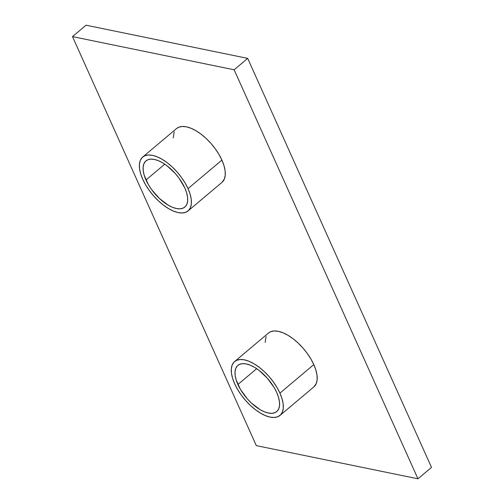 <?xml version="1.0" encoding="UTF-8"?>
<svg xmlns="http://www.w3.org/2000/svg" width="504" height="504" viewBox="0 0 504 504"><rect width="100%" height="100%" fill="white"/><g stroke="black" fill="none" stroke-linecap="round" stroke-linejoin="round"><path stroke-width="0.76" d="M237.907 384.502A30.183 14.314 49.9 0 1 237.863 365.394A30.183 14.314 49.9 0 1 257.261 369.086A30.183 14.314 49.9 0 1 276.702 392.465L278.479 397.177L279.443 401.556L279.556 405.43L278.819 408.649L277.25 411.1L274.913 412.681L271.902 413.33L268.33 413.022L264.335 411.774L260.07 409.632L251.383 403.024L247.3 398.809L240.427 389.365L236.124 379.789L235.16 375.417L235.047 371.536L235.79 368.317L237.352 365.866L239.69 364.285L242.701 363.636L246.273 363.945L250.268 365.192L254.539 367.334L258.911 370.289L267.303 378.158L274.176 387.601L276.702 392.465A30.183 14.314 49.9 0 1 276.746 411.573A30.183 14.314 49.9 0 1 257.349 407.881A30.183 14.314 49.9 0 1 237.907 384.502L256.681 368.689L237.907 384.502M279.985 415.422L313.86 386.896A35.217 16.701 -130.1 0 0 313.809 364.6L279.934 393.126A35.217 16.701 49.9 0 1 279.985 415.422A35.217 16.701 49.9 0 1 257.355 411.113A35.217 16.701 49.9 0 1 234.675 383.84L237.617 389.516L241.322 395.149L245.637 400.529L250.4 405.443L255.427 409.708L260.53 413.16L265.507 415.655L270.169 417.117L274.34 417.469L277.849 416.714L280.577 414.868L282.404 412.014L283.267 408.253L283.135 403.729L282.007 398.626L279.934 393.126L276.986 387.456L273.288 381.818L268.972 376.438L264.209 371.524L259.176 367.259L254.073 363.812L249.096 361.311L244.434 359.856L240.269 359.497L236.754 360.253L234.032 362.099L232.199 364.953L231.336 368.714L231.468 373.237L232.596 378.34L234.675 383.84A35.217 16.701 49.9 0 1 234.618 361.551A35.217 16.701 49.9 0 1 257.248 365.854A35.217 16.701 49.9 0 1 279.934 393.126L313.809 364.6L315.882 370.1L317.01 375.203L317.142 379.726L316.279 383.487L313.816 386.933M145.996 179.997A30.183 14.314 49.9 0 1 145.952 160.889A30.183 14.314 49.9 0 1 165.35 164.581A30.183 14.314 49.9 0 1 184.792 187.961L186.568 192.673L187.538 197.051L187.652 200.926L186.908 204.145L185.34 206.596L183.009 208.177L179.997 208.826L176.425 208.517L172.425 207.27L168.16 205.128L159.478 198.519L151.691 189.693L148.523 184.861L144.22 175.285L143.256 170.913L143.136 167.032L143.879 163.813L145.448 161.362L147.779 159.781L150.791 159.132L154.363 159.44L158.363 160.688L162.628 162.83L167 165.784L175.398 173.653L179.096 178.265L184.792 187.961A30.183 14.314 49.9 0 1 184.836 207.068A30.183 14.314 49.9 0 1 165.438 203.377A30.183 14.314 49.9 0 1 145.996 179.997L164.77 164.184L145.996 179.997M188.074 210.918L221.955 182.391A35.217 16.701 -130.1 0 0 221.899 160.096L188.023 188.622A35.217 16.701 49.9 0 1 188.074 210.918A35.217 16.701 49.9 0 1 165.444 206.608A35.217 16.701 49.9 0 1 142.764 179.336L145.706 185.012L149.411 190.644L153.726 196.024L158.489 200.939L163.523 205.204L168.619 208.656L173.597 211.151L178.265 212.612L182.429 212.965L185.944 212.209L188.666 210.363L190.493 207.509L191.363 203.748L191.224 199.225L190.102 194.122L188.023 188.622L185.081 182.952L181.377 177.314L177.061 171.933L172.299 167.019L167.271 162.754L162.168 159.308L157.191 156.807L152.529 155.352L148.359 154.993L144.85 155.749L142.122 157.595L140.295 160.448L139.432 164.209L139.564 168.733L140.692 173.836L142.764 179.336A35.217 16.701 49.9 0 1 142.714 157.046A35.217 16.701 49.9 0 1 165.344 161.349A35.217 16.701 49.9 0 1 188.023 188.622L221.899 160.096L223.978 165.596L225.105 170.698L225.238 175.222L224.374 178.983L221.905 182.429M234.139 69.791L72.494 36.609L256.309 445.618L417.955 478.8L234.139 69.791L72.494 36.609L86.045 25.2L247.691 58.382L234.139 69.791L247.691 58.382L431.506 467.391L417.955 478.8L431.506 467.391L247.691 58.382L86.045 25.2L72.494 36.609L256.309 445.618L417.955 478.8L234.139 69.791M173.25 137.907L174.17 131.922M176.545 128.552L178.725 127.222L182.234 126.466L186.404 126.825L191.066 128.281L196.043 130.782L201.146 134.228L206.174 138.493L210.937 143.407L215.252 148.787L218.957 154.426L221.899 160.096A35.217 16.701 -130.1 0 0 199.219 132.823A35.217 16.701 -130.1 0 0 176.589 128.52L142.714 157.046M265.154 342.411L266.081 336.426M268.456 333.056L270.629 331.726L274.144 330.971L278.309 331.33L282.971 332.785L287.954 335.286L293.051 338.732L298.084 342.997L302.847 347.911L307.163 353.291L310.867 358.93L313.809 364.6A35.217 16.701 -130.1 0 0 291.129 337.327A35.217 16.701 -130.1 0 0 268.493 333.024L234.618 361.551"/></g></svg>
